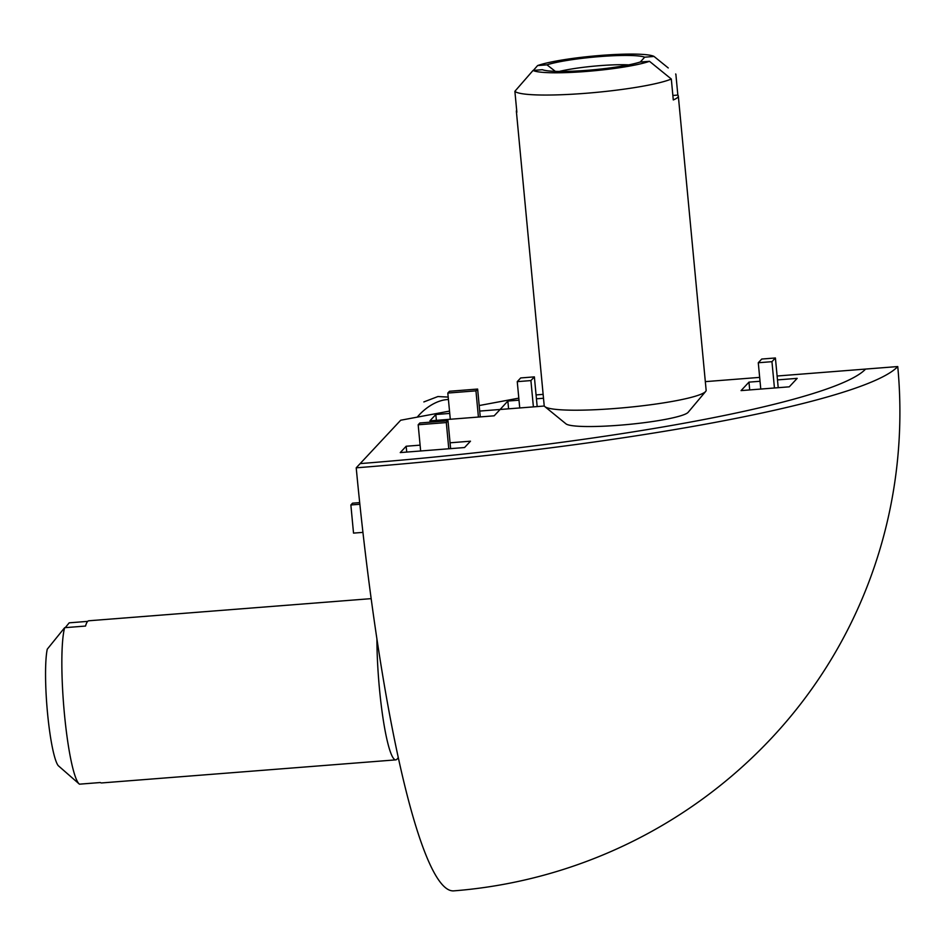<?xml version="1.0" encoding="UTF-8"?>
<svg xmlns="http://www.w3.org/2000/svg" width="945" height="945" viewBox="0 0 945 945"><rect width="100%" height="100%" fill="white"/><g stroke="black" fill="none" stroke-linecap="round" stroke-linejoin="round"><path stroke-width="1.42" d="M536.075 394.915L543.127 394.36M705.324 381.638L759.662 377.386M777.109 376.015L865.596 369.07A455.466 54.243 174.6 0 1 360.175 463.593A455.466 54.243 -5.4 0 0 865.596 369.07A455.466 54.243 174.6 0 1 360.175 463.593A455.466 54.243 -5.4 0 0 865.596 369.07L897.75 366.554A487.998 480.214 43.1 0 1 772.077 737.549A487.998 480.214 -136.9 0 0 897.75 366.554A487.998 58.117 174.6 0 1 356.218 467.822A487.998 64.543 85.5 0 0 453.659 890.875A487.998 64.543 -94.5 0 1 356.218 467.822L400.692 420.23L449.525 411.099M362.915 532.378L353.524 533.11L350.867 504.973L352.544 503.177L359.679 502.61M350.867 504.973L359.856 504.264M447.989 420.773L446.312 422.569L418.174 424.777L419.852 422.982L447.989 420.773L450.623 448.639M418.174 424.777L420.655 450.989M446.312 422.569L448.78 448.78M477.627 389.056L475.949 390.852L447.812 393.061L449.489 391.265L477.627 389.056L480.261 416.91M447.812 393.061L450.292 419.261M475.949 390.852L478.418 417.052M544.344 406.019L500.106 409.492L494.188 415.812L429.892 420.856L435.822 414.512L449.737 413.426M436.377 420.348L435.822 414.512M499.976 409.634L507.843 401.046L518.994 400.172M479.706 411.075L499.964 409.48M450.068 442.803L470.48 441.197L464.55 447.54L400.243 452.584L406.173 446.241L420.1 445.154M406.728 452.076L406.173 446.241M518.805 398.14L479.186 405.547M536.441 398.802L543.493 398.247M777.475 379.902L797.19 378.354L789.288 386.824L741.057 390.604L748.972 382.134L760.04 381.272M517.246 381.65L520.707 377.941L534.374 376.878L530.913 380.575L517.246 381.65L519.738 407.957M534.374 376.878L537.173 406.586M530.913 380.575L533.393 406.882M758.28 362.75L761.741 359.041L775.408 357.978L771.947 361.675L758.28 362.75L760.772 389.056M775.408 357.978L778.219 387.686M771.947 361.675L774.439 387.982M508.587 408.831L507.843 401.046M749.704 389.919L748.972 382.134M897.75 366.554A487.998 58.117 174.6 0 1 356.218 467.822L360.175 463.593L356.218 467.822A487.998 58.117 -5.4 0 0 897.75 366.554L865.596 369.07L897.75 366.554A487.998 480.214 -136.9 0 1 772.077 737.549A487.998 487.998 0 0 1 453.659 890.875A487.998 487.998 0 0 0 772.077 737.549A487.998 487.998 0 0 1 453.659 890.875A487.998 64.543 85.5 0 1 356.218 467.822M398.235 757.701L397.113 759.036A81.329 10.761 -94.5 0 1 396.983 759.189A81.329 10.761 -94.5 0 1 395.731 759.874A81.329 10.761 -94.5 0 1 376.913 639.233M65.264 627.634L69.198 622.826L87.696 621.373M64.65 627.693A81.329 10.761 85.5 0 0 64.354 713.18A81.329 10.761 85.5 0 0 79.191 783.972L58.259 765.674A61.815 8.174 -94.5 0 1 47.522 713.05A61.815 8.174 -94.5 0 1 47.25 649.203L64.65 627.693L85.546 626.051A81.329 10.761 -94.5 0 1 87.613 621.456A81.329 10.761 -94.5 0 1 88.854 620.77L371.125 598.646M79.191 783.972A81.329 10.761 85.5 0 0 79.439 784.173L100.335 782.531A81.329 10.761 -94.5 0 0 101.576 782.944L395.731 759.874M688.243 412.185A61.815 7.359 174.6 0 1 688.161 412.292A61.815 7.359 174.6 0 1 688.066 412.398A61.815 7.359 174.6 0 1 627.267 424.553A61.815 7.359 174.6 0 1 565.972 423.844L544.887 406.645A81.329 9.686 -5.4 0 0 625.531 407.59A81.329 9.686 -5.4 0 0 705.537 391.596A81.329 9.686 -5.4 0 0 705.655 391.454A81.329 9.686 -5.4 0 0 706.139 390.238L678.321 95.988A81.329 9.686 -5.4 0 0 677.837 95.079L672.864 95.469M675.864 74.171L675.651 73.982A81.329 9.686 174.6 0 1 675.864 74.171L677.837 95.079M671.316 79.037A81.329 9.686 174.6 0 1 585.487 93.319A81.329 9.686 174.6 0 1 514.883 91.299L533.051 70.438A61.815 7.359 -5.4 0 0 586.03 71.477A61.815 7.359 -5.4 0 0 649.487 61.307L671.316 79.037L673.289 99.946A81.329 9.686 -5.4 0 0 677.719 97.335A81.329 9.686 -5.4 0 0 678.321 95.988M533.051 70.438L542.406 69.706A52.861 6.296 174.6 0 0 587.129 70.32A52.861 6.296 174.6 0 0 640.131 62.039L649.487 61.307M668.257 67.957L654.034 56.44L644.679 57.184L640.285 62.027M654.034 56.44A61.815 7.359 -5.4 0 0 601.055 55.401A61.815 7.359 -5.4 0 0 537.599 65.571L533.346 70.414M555.317 71.347L546.954 64.839L537.599 65.571M546.954 64.839A52.861 6.296 174.6 0 1 599.969 56.57A52.861 6.296 174.6 0 1 644.679 57.184M516.679 110.305A81.329 9.686 -5.4 0 0 516.372 111.297L544.19 405.547A81.329 9.686 -5.4 0 0 544.887 406.645M514.883 91.299L516.856 112.207A81.329 9.686 -5.4 0 1 516.372 111.297M628.685 64.874A44.734 5.327 -5.4 0 0 559.298 71.43M448.426 399.534A32.532 18.735 137.3 0 0 417.253 417.135A32.532 18.735 137.3 0 1 430.105 405.795A32.532 18.735 137.3 0 1 448.426 399.534A32.532 18.735 137.3 0 0 417.253 417.135M423.844 401.932L437.913 396.546L448.19 397.077M688.161 412.292L705.655 391.454"/></g></svg>
